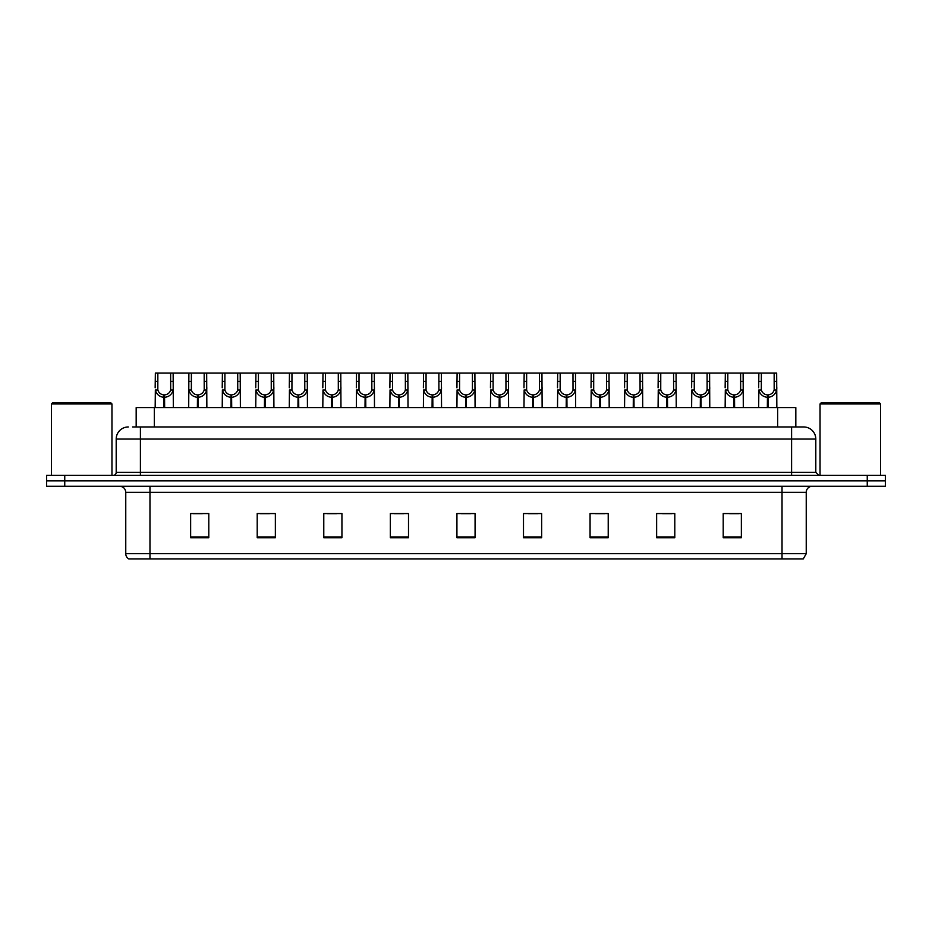 <?xml version="1.0" encoding="UTF-8"?>
<svg xmlns="http://www.w3.org/2000/svg" width="932" height="932" viewBox="0 0 932 932"><rect width="100%" height="100%" fill="white"/><g stroke="black" fill="none" stroke-linecap="round" stroke-linejoin="round"><path stroke-width="1.4" d="M136.177 426.961L136.177 407.599L795.823 407.599L795.823 426.961M806.238 553.69L803.279 558.897L782.03 558.897L782.03 553.69L806.238 553.69L806.238 492.329A6.046 6.046 0 0 1 812.296 486.271M782.03 558.897L128.721 558.897A6.046 6.046 0 0 1 125.762 553.69L125.762 492.329C125.401 488.648 123.385 486.632 119.704 486.271M885.4 486.271L885.4 480.83L46.6 480.83L46.6 486.271L64.751 486.271L64.751 480.83L46.6 480.83L46.6 475.378L64.751 475.378L64.751 480.83L885.4 480.83L885.4 486.271L64.751 486.271M741.359 537.776L741.359 513.567L723.209 513.567L723.209 537.776L741.359 537.776M674.791 537.776L674.791 513.567L656.641 513.567L656.641 537.776L674.791 537.776M608.223 537.776L608.223 513.567L590.061 513.567L590.061 537.776L608.223 537.776M541.655 537.776L541.655 513.567L523.493 513.567L523.493 537.776L541.655 537.776M208.791 537.776L208.791 513.567L190.641 513.567L190.641 537.776L208.791 537.776M275.359 537.776L275.359 513.567L257.209 513.567L257.209 537.776L275.359 537.776M341.939 537.776L341.939 513.567L323.777 513.567L323.777 537.776L341.939 537.776M408.507 537.776L408.507 513.567L390.345 513.567L390.345 537.776L408.507 537.776M475.075 537.776L475.075 513.567L456.925 513.567L456.925 537.776L475.075 537.776M595.571 513.695L604.647 513.695M662.629 513.695L671.704 513.695M729.686 513.695L738.761 513.695M394.411 513.695L403.486 513.695M327.353 513.695L336.429 513.695M260.296 513.695L269.371 513.695M193.239 513.695L202.314 513.695M528.514 513.695L537.589 513.695M461.457 513.695L470.543 513.695M132.822 426.961L803.699 426.961A12.104 12.104 0 0 1 815.803 439.065L815.803 472.349L818.832 475.378M132.542 426.961L140.406 426.961L140.406 439.065L116.197 439.065L116.197 472.349A3.029 3.029 0 0 1 113.168 475.378M128.301 426.961A12.104 12.104 0 0 0 116.197 439.065M885.4 475.378L885.4 480.83L885.4 475.378L64.751 475.378M815.803 439.065L791.594 439.065L791.594 426.961L803.699 426.961M163.857 407.599L163.962 394.888C160.852 394.574 158.801 392.931 157.823 389.96L157.846 373.103L173.142 373.103L173.329 407.599M163.857 397.312C159.337 396.799 156.506 394.353 155.341 389.96L155.166 407.599M155.166 387.794L155.353 373.103L157.846 373.103M164.545 407.599L164.545 394.888C167.644 394.574 169.694 392.931 170.684 389.96L170.649 373.103M164.545 394.888L164.649 407.599M163.962 394.888L163.962 407.599M173.329 387.794L173.166 389.96C172.001 394.353 169.158 396.799 164.649 397.312M173.142 373.103L188.881 373.103L188.695 407.599M197.386 407.599L197.491 394.888C194.38 394.574 192.33 392.931 191.351 389.96L191.375 373.103L206.671 373.103L206.857 407.599M197.386 397.312C192.866 396.799 190.035 394.353 188.87 389.96L188.695 387.794M198.073 407.599L198.073 394.888C201.172 394.574 203.223 392.931 204.213 389.96L204.178 373.103M198.073 394.888L198.178 407.599M197.491 394.888L197.491 407.599M206.857 387.794L206.694 389.96C205.529 394.353 202.687 396.799 198.178 397.312M191.375 373.103L188.881 373.103M230.915 407.599L231.02 394.888C227.909 394.574 225.859 392.931 224.88 389.96L224.903 373.103L240.2 373.103L240.386 407.599M230.915 397.312C226.394 396.799 223.564 394.353 222.387 389.96L222.224 407.599M222.224 387.794L222.41 373.103L224.903 373.103M231.59 407.599L231.59 394.888C234.701 394.574 236.751 392.931 237.742 389.96L237.707 373.103M231.59 394.888L231.707 407.599M231.02 394.888L231.02 407.599M240.386 387.794L240.223 389.96C239.046 394.353 236.215 396.799 231.707 397.312M264.432 407.599L264.548 394.888C261.438 394.574 259.387 392.931 258.397 389.96L258.432 373.103L273.728 373.103L273.915 407.599M264.432 397.312C259.923 396.799 257.092 394.353 255.916 389.96L255.752 407.599M255.752 387.794L255.939 373.103L258.432 373.103M265.119 407.599L265.119 394.888C268.23 394.574 270.28 392.931 271.259 389.96L271.235 373.103M265.119 394.888L265.224 407.599M264.548 394.888L264.548 407.599M273.915 387.794L273.752 389.96C272.575 394.353 269.744 396.799 265.224 397.312M297.96 407.599L298.065 394.888C294.966 394.574 292.916 392.931 291.926 389.96L291.961 373.103L307.257 373.103L307.443 407.599M297.96 397.312C293.452 396.799 290.609 394.353 289.444 389.96L289.281 407.599M289.281 387.794L289.468 373.103L291.961 373.103M298.648 407.599L298.648 394.888C301.758 394.574 303.809 392.931 304.787 389.96L304.764 373.103M298.648 394.888L298.753 407.599M298.065 394.888L298.065 407.599M307.443 387.794L307.269 389.96C306.104 394.353 303.273 396.799 298.753 397.312M206.671 373.103L222.41 373.103M240.2 373.103L255.939 373.103M273.728 373.103L289.468 373.103M51.446 403.964L52.646 402.752L110.745 402.752L111.956 403.964L51.446 403.964L51.446 475.378M111.956 403.964L111.956 475.378M820.043 403.964L821.255 402.752L879.354 402.752L880.554 403.964L820.043 403.964L820.043 475.378M880.554 403.964L880.554 475.378M331.489 407.599L331.594 394.888C328.495 394.574 326.445 392.931 325.454 389.96L325.489 373.103L340.786 373.103L340.972 407.599M331.489 397.312C326.981 396.799 324.138 394.353 322.973 389.96L322.81 407.599M322.81 387.794L322.996 373.103L325.489 373.103M332.176 407.599L332.176 394.888C335.287 394.574 337.337 392.931 338.316 389.96L338.293 373.103M332.176 394.888L332.281 407.599M331.594 394.888L331.594 407.599M340.972 387.794L340.797 389.96C339.632 394.353 336.802 396.799 332.281 397.312M365.018 407.599L365.123 394.888C362.024 394.574 359.973 392.931 358.983 389.96L359.018 373.103L374.315 373.103L374.489 407.599M365.018 397.312C360.509 396.799 357.667 394.353 356.502 389.96L356.339 407.599M356.339 387.794L356.525 373.103L359.018 373.103M365.705 407.599L365.705 394.888C368.816 394.574 370.866 392.931 371.845 389.96L371.821 373.103M365.705 394.888L365.81 407.599M365.123 394.888L365.123 407.599M374.489 387.794L374.326 389.96C373.161 394.353 370.319 396.799 365.81 397.312M398.547 407.599L398.651 394.888C395.552 394.574 393.502 392.931 392.512 389.96L392.547 373.103L407.832 373.103L408.018 407.599M398.547 397.312C394.038 396.799 391.195 394.353 390.03 389.96L389.867 407.599M389.867 387.794L390.054 373.103L392.547 373.103M399.234 407.599L399.234 394.888C402.344 394.574 404.383 392.931 405.373 389.96L405.35 373.103M399.234 394.888L399.339 407.599M398.651 394.888L398.651 407.599M408.018 387.794L407.855 389.96C406.69 394.353 403.847 396.799 399.339 397.312M307.257 373.103L322.996 373.103M340.786 373.103L356.525 373.103M374.315 373.103L390.054 373.103M432.075 407.599L432.18 394.888C429.07 394.574 427.031 392.931 426.041 389.96L426.075 373.103L441.36 373.103L441.547 407.599M432.075 397.312C427.567 396.799 424.724 394.353 423.559 389.96L423.396 407.599M423.396 387.794L423.582 373.103L426.075 373.103M432.763 407.599L432.763 394.888C435.873 394.574 437.912 392.931 438.902 389.96L438.879 373.103M432.763 394.888L432.867 407.599M432.18 394.888L432.18 407.599M441.547 387.794L441.384 389.96C440.219 394.353 437.376 396.799 432.867 397.312M465.604 407.599L465.709 394.888C462.598 394.574 460.559 392.931 459.569 389.96L459.593 373.103L474.889 373.103L475.075 407.599M465.604 397.312C461.095 396.799 458.253 394.353 457.088 389.96L456.925 407.599M456.925 387.794L457.111 373.103L459.593 373.103M466.291 407.599L466.291 394.888C469.402 394.574 471.441 392.931 472.431 389.96L472.408 373.103M466.291 394.888L466.396 407.599M465.709 394.888L465.709 407.599M475.075 387.794L474.912 389.96C473.747 394.353 470.905 396.799 466.396 397.312M499.133 407.599L499.237 394.888C496.127 394.574 494.088 392.931 493.098 389.96L493.121 373.103L508.418 373.103L508.604 407.599M499.133 397.312C494.624 396.799 491.781 394.353 490.616 389.96L490.453 407.599M490.453 387.794L490.64 373.103L493.121 373.103M499.82 407.599L499.82 394.888C502.93 394.574 504.969 392.931 505.96 389.96L505.925 373.103M499.82 394.888L499.925 407.599M499.237 394.888L499.237 407.599M508.604 387.794L508.441 389.96C507.276 394.353 504.433 396.799 499.925 397.312M532.661 407.599L532.766 394.888C529.656 394.574 527.617 392.931 526.627 389.96L526.65 373.103L541.946 373.103L542.133 407.599M532.661 397.312C528.153 396.799 525.31 394.353 524.145 389.96L523.982 407.599M523.982 387.794L524.168 373.103L526.65 373.103M533.349 407.599L533.349 394.888C536.448 394.574 538.498 392.931 539.488 389.96L539.453 373.103M533.349 394.888L533.453 407.599M532.766 394.888L532.766 407.599M542.133 387.794L541.97 389.96C540.805 394.353 537.962 396.799 533.453 397.312M566.19 407.599L566.295 394.888C563.184 394.574 561.134 392.931 560.155 389.96L560.179 373.103L575.475 373.103L575.661 407.599M566.19 397.312C561.681 396.799 558.839 394.353 557.674 389.96L557.511 407.599M557.511 387.794L557.686 373.103L560.179 373.103M566.877 407.599L566.877 394.888C569.976 394.574 572.027 392.931 573.017 389.96L572.982 373.103M566.877 394.888L566.982 407.599M566.295 394.888L566.295 407.599M575.661 387.794L575.498 389.96C574.333 394.353 571.491 396.799 566.982 397.312M407.832 373.103L423.582 373.103M441.36 373.103L457.111 373.103M474.889 373.103L490.64 373.103M508.418 373.103L524.168 373.103M541.946 373.103L557.686 373.103M599.719 407.599L599.824 394.888C596.713 394.574 594.663 392.931 593.684 389.96L593.707 373.103L609.004 373.103L609.19 407.599M599.719 397.312C595.198 396.799 592.368 394.353 591.203 389.96L591.028 407.599M591.028 387.794L591.214 373.103L593.707 373.103M600.406 407.599L600.406 394.888C603.505 394.574 605.555 392.931 606.546 389.96L606.511 373.103M600.406 394.888L600.511 407.599M599.824 394.888L599.824 407.599M609.19 387.794L609.027 389.96C607.862 394.353 605.019 396.799 600.511 397.312M633.247 407.599L633.352 394.888C630.242 394.574 628.191 392.931 627.213 389.96L627.236 373.103L642.532 373.103L642.719 407.599M633.247 397.312C628.727 396.799 625.896 394.353 624.731 389.96L624.557 407.599M624.557 387.794L624.743 373.103L627.236 373.103M633.935 407.599L633.935 394.888C637.034 394.574 639.084 392.931 640.074 389.96L640.039 373.103M633.935 394.888L634.04 407.599M633.352 394.888L633.352 407.599M642.719 387.794L642.556 389.96C641.391 394.353 638.548 396.799 634.04 397.312M666.776 407.599L666.881 394.888C663.77 394.574 661.72 392.931 660.741 389.96L660.765 373.103L676.061 373.103L676.248 407.599M666.776 397.312C662.256 396.799 659.425 394.353 658.248 389.96L658.085 407.599M658.085 387.794L658.272 373.103L660.765 373.103M667.452 407.599L667.452 394.888C670.562 394.574 672.613 392.931 673.603 389.96L673.568 373.103M667.452 394.888L667.568 407.599M666.881 394.888L666.881 407.599M676.248 387.794L676.084 389.96C674.908 394.353 672.077 396.799 667.568 397.312M700.293 407.599L700.41 394.888C697.299 394.574 695.249 392.931 694.258 389.96L694.293 373.103L709.59 373.103L709.776 407.599M700.293 397.312C695.785 396.799 692.954 394.353 691.777 389.96L691.614 407.599M691.614 387.794L691.8 373.103L694.293 373.103M700.981 407.599L700.981 394.888C704.091 394.574 706.141 392.931 707.12 389.96L707.097 373.103M700.981 394.888L701.085 407.599M700.41 394.888L700.41 407.599M709.776 387.794L709.613 389.96C708.437 394.353 705.606 396.799 701.085 397.312M733.822 407.599L733.927 394.888C730.828 394.574 728.777 392.931 727.787 389.96L727.822 373.103L743.119 373.103L743.305 407.599M733.822 397.312C729.313 396.799 726.471 394.353 725.306 389.96L725.143 407.599M725.143 387.794L725.329 373.103L727.822 373.103M734.509 407.599L734.509 394.888C737.62 394.574 739.67 392.931 740.649 389.96L740.625 373.103M734.509 394.888L734.614 407.599M733.927 394.888L733.927 407.599M743.305 387.794L743.13 389.96C741.965 394.353 739.134 396.799 734.614 397.312M767.351 407.599L767.455 394.888C764.357 394.574 762.306 392.931 761.316 389.96L761.351 373.103L776.647 373.103L776.834 407.599M767.351 397.312C762.842 396.799 759.999 394.353 758.834 389.96L758.671 407.599M758.671 387.794L758.858 373.103L761.351 373.103M768.038 407.599L768.038 394.888C771.148 394.574 773.199 392.931 774.177 389.96L774.154 373.103M768.038 394.888L768.143 407.599M767.455 394.888L767.455 407.599M776.834 387.794L776.659 389.96C775.494 394.353 772.663 396.799 768.143 397.312M575.475 373.103L591.214 373.103M609.004 373.103L624.743 373.103M642.532 373.103L658.272 373.103M676.061 373.103L691.8 373.103M709.59 373.103L725.329 373.103M743.119 373.103L758.858 373.103M154.339 426.961L154.339 407.599M777.661 426.961L777.661 407.599M782.03 486.271L782.03 492.329L125.762 492.329M806.238 492.329L782.03 492.329L782.03 553.69L149.97 553.69L149.97 558.897M125.762 553.69L149.97 553.69L149.97 486.271M867.249 486.271L867.249 475.378M475.075 536.937L456.925 536.937M408.507 536.937L390.345 536.937M341.939 536.937L323.777 536.937M275.359 536.937L257.209 536.937M208.791 536.937L190.641 536.937M541.655 536.937L523.493 536.937M608.223 536.937L590.061 536.937M674.791 536.937L656.641 536.937M741.359 536.937L723.209 536.937M140.406 475.378L140.406 472.349L815.803 472.349M116.197 472.349L140.406 472.349L140.406 439.065L791.594 439.065L791.594 475.378M157.846 381.398L155.353 381.398M157.823 389.96L155.341 389.96M173.166 389.96L170.684 389.96M173.142 381.398L170.649 381.398M191.375 381.398L188.881 381.398M191.351 389.96L188.87 389.96M206.694 389.96L204.213 389.96M206.671 381.398L204.178 381.398M224.903 381.398L222.41 381.398M224.88 389.96L222.387 389.96M240.223 389.96L237.742 389.96M240.2 381.398L237.707 381.398M258.432 381.398L255.939 381.398M258.397 389.96L255.916 389.96M273.752 389.96L271.259 389.96M273.728 381.398L271.235 381.398M291.961 381.398L289.468 381.398M291.926 389.96L289.444 389.96M307.269 389.96L304.787 389.96M307.257 381.398L304.764 381.398M325.489 381.398L322.996 381.398M325.454 389.96L322.973 389.96M340.797 389.96L338.316 389.96M340.786 381.398L338.293 381.398M359.018 381.398L356.525 381.398M358.983 389.96L356.502 389.96M374.326 389.96L371.845 389.96M374.315 381.398L371.821 381.398M392.547 381.398L390.054 381.398M392.512 389.96L390.03 389.96M407.855 389.96L405.373 389.96M407.832 381.398L405.35 381.398M426.075 381.398L423.582 381.398M426.041 389.96L423.559 389.96M441.384 389.96L438.902 389.96M441.36 381.398L438.879 381.398M459.593 381.398L457.111 381.398M459.569 389.96L457.088 389.96M474.912 389.96L472.431 389.96M474.889 381.398L472.408 381.398M493.121 381.398L490.64 381.398M493.098 389.96L490.616 389.96M508.441 389.96L505.96 389.96M508.418 381.398L505.925 381.398M526.65 381.398L524.168 381.398M526.627 389.96L524.145 389.96M541.97 389.96L539.488 389.96M541.946 381.398L539.453 381.398M560.179 381.398L557.686 381.398M560.155 389.96L557.674 389.96M575.498 389.96L573.017 389.96M575.475 381.398L572.982 381.398M593.707 381.398L591.214 381.398M593.684 389.96L591.203 389.96M609.027 389.96L606.546 389.96M609.004 381.398L606.511 381.398M627.236 381.398L624.743 381.398M627.213 389.96L624.731 389.96M642.556 389.96L640.074 389.96M642.532 381.398L640.039 381.398M660.765 381.398L658.272 381.398M660.741 389.96L658.248 389.96M676.084 389.96L673.603 389.96M676.061 381.398L673.568 381.398M694.293 381.398L691.8 381.398M694.258 389.96L691.777 389.96M709.613 389.96L707.12 389.96M709.59 381.398L707.097 381.398M727.822 381.398L725.329 381.398M727.787 389.96L725.306 389.96M743.13 389.96L740.649 389.96M743.119 381.398L740.625 381.398M761.351 381.398L758.858 381.398M761.316 389.96L758.834 389.96M776.659 389.96L774.177 389.96M776.647 381.398L774.154 381.398"/></g></svg>
